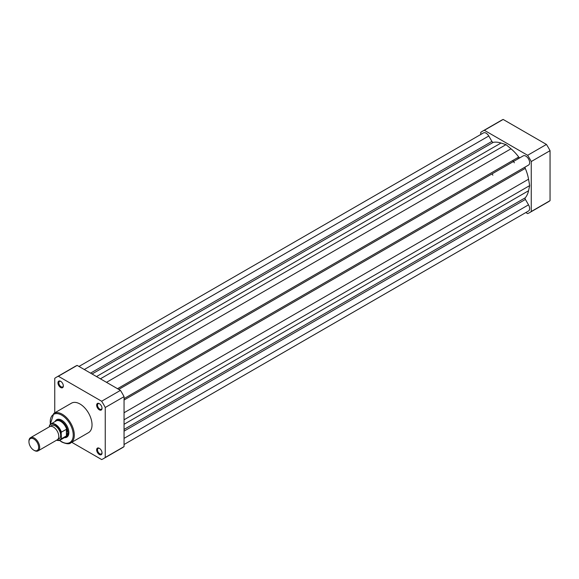<?xml version="1.0" encoding="UTF-8"?>
<svg xmlns="http://www.w3.org/2000/svg" width="579" height="579" viewBox="0 0 579 579"><rect width="100%" height="100%" fill="white"/><g stroke="black" fill="none" stroke-linecap="round" stroke-linejoin="round"><path stroke-width="0.87" d="M517.568 157.727A30.39 17.544 60 0 1 518.299 158.711A30.39 17.544 60 0 0 517.568 157.727M118.731 389.399L523.213 155.874A5.32 3.069 60 0 1 525.877 156.135A5.32 3.069 60 0 1 529.351 160.824A5.32 3.069 60 0 1 528.533 165.08L124.051 398.613M78.976 366.449L483.465 132.917A5.32 3.069 60 0 1 486.121 133.184A5.32 3.069 60 0 1 488.785 135.993L491.911 141.406A1.52 0.876 -120 0 0 493.265 142.347A32.67 18.861 60 0 1 501.001 143.027L506.003 144.634L100.391 378.811M520.08 157.683A1.52 0.876 -120 0 1 518.733 157.054A32.67 18.861 60 0 0 510.996 148.796L506.003 144.634M124.051 444.513L528.533 210.988A5.32 3.069 60 0 0 528.533 204.843L525.406 199.429A1.52 0.876 60 0 1 525.269 197.786A32.67 18.861 60 0 0 528.555 190.744L529.662 185.613L528.555 179.201A32.67 18.861 60 0 0 525.269 168.373A1.52 0.876 60 0 1 525.406 166.89M529.662 185.613L124.051 419.789M512.733 160.521A30.39 17.544 60 0 1 513.464 161.505A30.39 17.544 -120 0 1 514.362 162.786M546.438 144.439L527.635 155.295A47.029 27.148 60 0 1 531.247 161.541L550.05 150.685A47.029 27.148 60 0 0 546.438 144.439L503.165 119.448A47.029 27.148 60 0 0 501.291 120.374L482.488 131.223A47.029 27.148 60 0 1 484.362 130.304L503.165 119.448M527.635 155.295L484.362 130.304M480.751 134.487L480.751 132.388A47.029 27.148 60 0 1 482.488 131.223M529.51 212.681L548.313 201.825A47.029 27.148 60 0 0 550.05 200.66L531.247 211.516A47.029 27.148 60 0 1 529.51 212.681A47.029 27.148 60 0 1 527.635 213.6L525.819 212.551M531.247 211.516L531.247 161.541M550.05 200.66L550.05 150.685M99.335 454.501A3.8 2.193 60 0 1 96.65 449.847A3.8 2.193 60 0 1 99.335 448.298L99.335 448.298A3.8 2.193 60 0 1 102.027 452.952A3.8 2.193 60 0 1 99.335 454.501M99.559 448.436A3.192 1.846 -120 0 0 98.169 448.385A3.192 1.846 -120 0 0 97.685 450.947A3.192 1.846 -120 0 0 99.769 453.755A3.192 1.846 -120 0 0 101.361 453.914A3.192 1.846 -120 0 0 102.013 452.684M60.657 387.51A3.8 2.193 60 0 1 57.972 382.857A3.8 2.193 60 0 1 60.657 381.308L60.657 381.308A3.8 2.193 60 0 1 63.343 385.954A3.8 2.193 60 0 1 60.657 387.51M60.882 381.445A3.192 1.846 -120 0 0 59.492 381.395A3.192 1.846 -120 0 0 59.007 383.949A3.192 1.846 -120 0 0 61.092 386.765A3.192 1.846 -120 0 0 62.684 386.924A3.192 1.846 -120 0 0 63.335 385.694M99.335 409.838A3.8 2.193 60 0 1 96.65 405.184A3.8 2.193 60 0 1 99.335 403.635L99.335 403.635A3.8 2.193 60 0 1 102.027 408.289A3.8 2.193 60 0 1 99.335 409.838M99.559 403.773A3.192 1.846 -120 0 0 98.169 403.722A3.192 1.846 -120 0 0 97.685 406.284A3.192 1.846 -120 0 0 99.769 409.092A3.192 1.846 -120 0 0 101.361 409.252A3.192 1.846 -120 0 0 102.013 408.021M55.114 421.526A10.104 5.833 60 0 1 61.736 420.195L61.736 420.195A10.104 5.833 60 0 1 68.879 432.571A10.104 5.833 60 0 1 64.421 437.644M61.953 420.325A9.496 5.486 -120 0 0 57.415 419.978L56.445 420.535A9.496 5.486 -120 0 0 55.598 421.244M70.783 442.877L88.507 432.643A17.015 9.829 -120 0 0 91.113 419.001A17.015 9.829 -120 0 0 79.996 404.004A17.015 9.829 -120 0 0 71.492 403.165L53.76 413.399A17.015 9.829 60 0 1 62.271 414.246A17.015 9.829 60 0 1 73.388 429.242A17.015 9.829 60 0 1 70.783 442.877C69.408 444.296 66.44 444.028 61.888 442.066L59.485 440.402M103.511 458.626L122.314 447.777A47.029 27.148 -120 0 0 124.051 446.612L105.248 457.468A47.029 27.148 -120 0 1 103.511 458.626A47.029 27.148 -120 0 1 101.636 459.552L71.767 442.305M77.159 365.4L58.356 376.256L101.636 401.24A47.029 27.148 -120 0 1 105.248 407.493L124.051 396.637A47.029 27.148 -120 0 0 120.439 390.384L77.159 365.4A47.029 27.148 -120 0 0 75.284 366.319L56.481 377.175A47.029 27.148 -120 0 0 54.752 378.34L54.752 412.827M124.051 396.637L124.051 446.612M58.356 376.256A47.029 27.148 -120 0 0 56.481 377.175M105.248 407.493L105.248 457.468M101.636 401.24L120.439 390.384M64.906 437.362A9.496 5.486 -120 0 0 65.941 436.979L66.911 436.421A9.496 5.486 -120 0 0 68.872 432.318M38.12 450.853L57.205 439.837A7.599 4.386 -120 0 0 58.776 436.356A7.599 4.386 -120 0 0 55.461 428.713A7.599 4.386 -120 0 0 49.606 426.672L30.521 437.695A7.599 4.386 60 0 1 36.376 439.729A7.599 4.386 60 0 1 39.69 447.372A7.599 4.386 60 0 1 38.12 450.853A7.599 4.386 60 0 1 34.32 450.476L33.799 450.173A6.854 3.959 -120 0 0 38.648 447.372A6.854 3.959 -120 0 0 33.799 438.976A6.854 3.959 -120 0 0 28.95 441.777A6.854 3.959 -120 0 0 33.799 450.173M28.95 441.777L28.95 441.169A7.599 4.386 60 0 1 30.521 437.695M58.03 439.085A7.599 4.386 -120 0 0 60.657 435.27A7.599 4.386 -120 0 0 56.706 427.005A7.599 4.386 -120 0 0 50.67 426.339M65.941 436.979A9.496 5.486 -120 0 0 67.909 432.636L66.592 435.777L61.41 438.802A9.307 5.37 60 0 1 60.158 440.105A9.307 5.37 60 0 1 56.612 440.178M49.591 425.29L49.374 426.021L49.591 425.29A9.307 5.37 60 0 1 50.851 423.987A9.307 5.37 60 0 1 61.41 432.115L61.193 432.846A9.003 5.197 -120 0 0 55.287 424.82A9.003 5.197 -120 0 0 49.374 426.021L49.374 426.81M61.193 432.846L61.41 438.802M61.41 432.115L66.592 429.213L67.909 432.636A9.496 5.486 -120 0 0 63.762 423.075A9.496 5.486 -120 0 0 56.445 420.535M66.592 429.213L66.592 435.777M66.404 429.227L66.404 435.915M56.539 440.221L60.158 440.105L65.384 437.087A9.307 5.37 -120 0 0 66.766 435.538M66.766 429.488A9.307 5.37 -120 0 0 56.076 420.969L50.851 423.987L49.505 425.399M492.874 175.191A30.39 17.544 -120 0 0 491.976 173.91M488.785 135.993L84.295 369.518M491.911 141.406L90.556 373.129M493.265 142.347L92.039 373.991M501.001 143.027L96.498 376.56M510.996 148.796L106.5 382.335M518.733 157.054L117.515 388.697M525.269 168.373L124.051 400.017M528.555 179.201L124.051 412.74M528.555 190.744L124.051 424.284M525.269 197.786L124.051 429.43M525.406 199.429L124.051 431.145M528.533 204.843L124.051 438.375M59.688 440.329A16.255 9.387 -120 0 0 61.736 441.719A16.255 9.387 -120 0 0 73.229 435.082A16.255 9.387 -120 0 0 61.736 415.172A16.255 9.387 -120 0 0 50.424 424.277M56.67 440.141A9.003 5.197 -120 0 0 61.193 438.317M50.257 424.421L53.76 413.399"/></g></svg>
